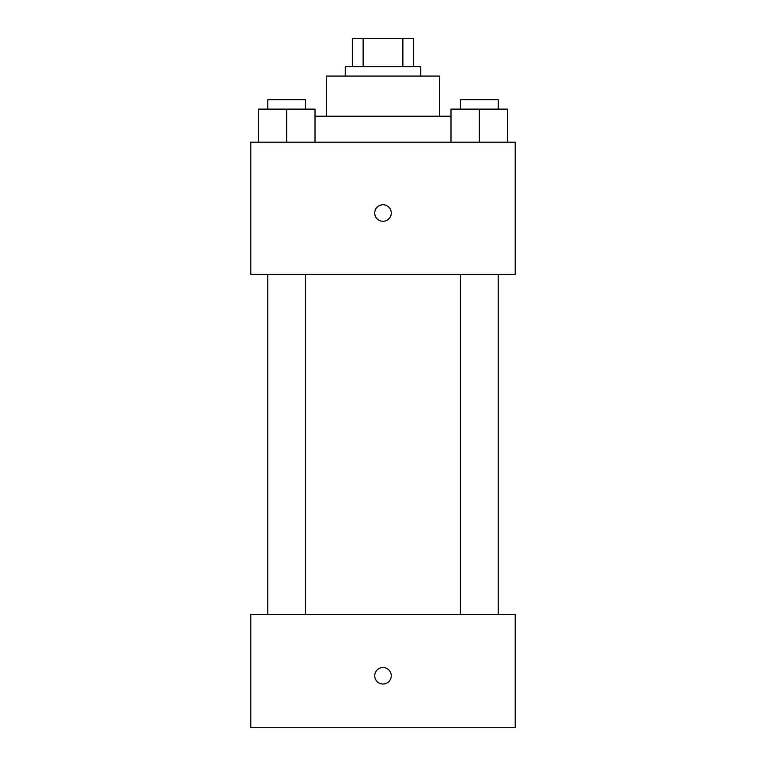 <?xml version="1.0" encoding="UTF-8"?>
<svg xmlns="http://www.w3.org/2000/svg" width="766" height="766" viewBox="0 0 766 766"><rect width="100%" height="100%" fill="white"/><g stroke="black" fill="none" stroke-linecap="round" stroke-linejoin="round"><path stroke-width="1.15" d="M363.122 66.632L363.122 38.3L352.312 38.3L352.312 66.632L352.312 38.3M363.122 38.3L413.688 38.3L413.688 66.632M402.878 66.632L402.878 38.3M345.227 76.073L345.227 66.632L420.773 66.632L420.773 76.073M326.335 116.212L326.335 76.073L439.665 76.073L439.665 116.212M315.008 116.212L450.992 116.212M250.788 142.179L515.212 142.179L515.212 274.4L250.788 274.4L250.788 142.179M383 221.278A8.263 8.263 0 0 1 375.847 208.879A8.263 8.263 0 0 1 390.153 208.879A8.263 8.263 0 0 1 383 221.278M250.788 614.37L515.212 614.37L515.212 727.7L250.788 727.7L250.788 614.37M383 684.019A8.263 8.263 0 0 1 375.847 671.629A8.263 8.263 0 0 1 390.153 671.629A8.263 8.263 0 0 1 383 684.019M450.992 142.179L450.992 109.126L507.657 109.126L507.657 142.179L507.657 109.126M479.325 142.179L479.325 109.126M498.216 109.126L498.216 99.685L460.443 99.685L460.443 109.126M258.343 142.179L258.343 109.126L315.008 109.126L315.008 142.179L315.008 109.126M286.675 142.179L286.675 109.126M305.557 109.126L305.557 99.685L267.784 99.685L267.784 109.126M460.443 274.4L460.443 614.37M498.216 274.4L498.216 614.37M305.557 614.37L305.557 274.4M267.784 614.37L267.784 274.4"/></g></svg>
